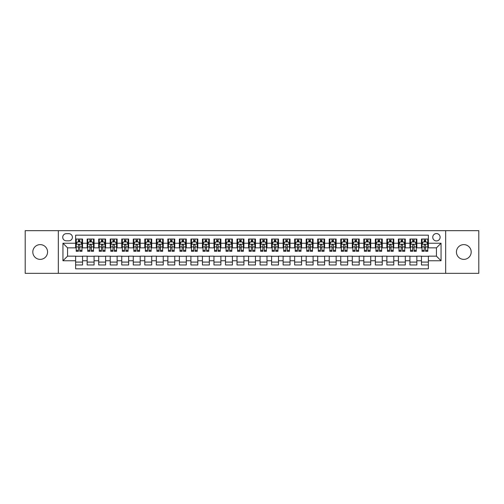 <?xml version="1.0" encoding="UTF-8"?>
<svg xmlns="http://www.w3.org/2000/svg" width="504" height="504" viewBox="0 0 504 504"><rect width="100%" height="100%" fill="white"/><g stroke="black" fill="none" stroke-linecap="round" stroke-linejoin="round"><path stroke-width="0.76" d="M463.812 244.623A7.377 7.377 0 0 0 456.435 252A7.377 7.377 0 0 0 463.812 259.377A7.377 7.377 0 0 0 471.19 252A7.377 7.377 0 0 0 463.812 244.623M40.188 244.623A7.377 7.377 0 0 0 32.81 252A7.377 7.377 0 0 0 40.188 259.377A7.377 7.377 0 0 0 47.565 252A7.377 7.377 0 0 0 40.188 244.623M436.439 233.554A3.692 3.692 0 0 0 432.747 237.245A3.692 3.692 0 0 0 436.439 240.931A3.692 3.692 0 0 0 440.124 237.245A3.692 3.692 0 0 0 436.439 233.554M445.662 273.326L478.8 273.326L478.8 230.674L445.662 230.674L445.662 273.326L58.338 273.326L58.338 230.674L25.2 230.674L25.2 273.326L58.338 273.326M428.369 239.035L421.451 239.035L421.451 243.237L416.839 243.237L416.839 247.848L421.451 247.848L421.451 243.237M416.839 243.237L416.839 239.035L409.922 239.035L409.922 243.237L405.31 243.237L405.31 247.848L409.922 247.848L409.922 243.237M405.31 243.237L405.31 239.035L398.399 239.035L398.399 243.237L393.788 243.237L393.788 247.848L398.399 247.848L398.399 243.237M393.788 243.237L393.788 239.035L386.87 239.035L386.87 243.237L382.259 243.237L382.259 247.848L386.87 247.848L386.87 243.237M382.259 243.237L382.259 239.035L375.341 239.035L375.341 243.237L370.73 243.237L370.73 247.848L375.341 247.848L375.341 243.237M370.73 243.237L370.73 239.035L363.812 239.035L363.812 243.237L359.207 243.237L359.207 247.848L363.812 247.848L363.812 243.237M359.207 243.237L359.207 239.035L352.29 239.035L352.29 243.237L347.678 243.237L347.678 247.848L352.29 247.848L352.29 243.237M347.678 243.237L347.678 239.035L340.761 239.035L340.761 243.237L336.149 243.237L336.149 247.848L340.761 247.848L340.761 243.237M336.149 243.237L336.149 239.035L329.232 239.035L329.232 243.237L324.62 243.237L324.62 247.848L329.232 247.848L329.232 243.237M324.62 243.237L324.62 239.035L317.703 239.035L317.703 243.237L313.097 243.237L313.097 247.848L317.703 247.848L317.703 243.237M313.097 243.237L313.097 239.035L306.18 239.035L306.18 243.237L301.568 243.237L301.568 247.848L306.18 247.848L306.18 243.237M301.568 243.237L301.568 239.035L294.651 239.035L294.651 243.237L290.039 243.237L290.039 247.848L294.651 247.848L294.651 243.237M290.039 243.237L290.039 239.035L283.122 239.035L283.122 243.237L278.51 243.237L278.51 247.848L283.122 247.848L283.122 243.237M278.51 243.237L278.51 239.035L271.599 239.035L271.599 243.237L266.988 243.237L266.988 247.848L271.599 247.848L271.599 243.237M266.988 243.237L266.988 239.035L260.07 239.035L260.07 243.237L255.459 243.237L255.459 247.848L260.07 247.848L260.07 243.237M255.459 243.237L255.459 239.035L248.541 239.035L248.541 243.237L243.93 243.237L243.93 247.848L248.541 247.848L248.541 243.237M243.93 243.237L243.93 239.035L237.012 239.035L237.012 243.237L232.401 243.237L232.401 247.848L237.012 247.848L237.012 243.237M232.401 243.237L232.401 239.035L225.49 239.035L225.49 243.237L220.878 243.237L220.878 247.848L225.49 247.848L225.49 243.237M220.878 243.237L220.878 239.035L213.961 239.035L213.961 243.237L209.349 243.237L209.349 247.848L213.961 247.848L213.961 243.237M209.349 243.237L209.349 239.035L202.432 239.035L202.432 243.237L197.82 243.237L197.82 247.848L202.432 247.848L202.432 243.237M197.82 243.237L197.82 239.035L190.903 239.035L190.903 243.237L186.297 243.237L186.297 247.848L190.903 247.848L190.903 243.237M186.297 243.237L186.297 239.035L179.38 239.035L179.38 243.237L174.768 243.237L174.768 247.848L179.38 247.848L179.38 243.237M174.768 243.237L174.768 239.035L167.851 239.035L167.851 243.237L163.239 243.237L163.239 247.848L167.851 247.848L167.851 243.237M163.239 243.237L163.239 239.035L156.322 239.035L156.322 243.237L151.71 243.237L151.71 247.848L156.322 247.848L156.322 243.237M151.71 243.237L151.71 239.035L144.793 239.035L144.793 243.237L140.188 243.237L140.188 247.848L144.793 247.848L144.793 243.237M140.188 243.237L140.188 239.035L133.27 239.035L133.27 243.237L128.659 243.237L128.659 247.848L133.27 247.848L133.27 243.237M128.659 243.237L128.659 239.035L121.741 239.035L121.741 243.237L117.13 243.237L117.13 247.848L121.741 247.848L121.741 243.237M117.13 243.237L117.13 239.035L110.212 239.035L110.212 243.237L105.601 243.237L105.601 247.848L110.212 247.848L110.212 243.237M105.601 243.237L105.601 239.035L98.69 239.035L98.69 243.237L94.078 243.237L94.078 247.848L98.69 247.848L98.69 243.237M94.078 243.237L94.078 239.035L87.16 239.035L87.16 247.848L82.549 247.848L82.549 239.035L75.632 239.035M75.632 264.965L82.549 264.965L82.549 256.152L87.16 256.152L87.16 264.965L94.078 264.965L94.078 256.152L98.69 256.152L98.69 260.763L94.078 260.763M98.69 260.763L98.69 264.965L105.601 264.965L105.601 256.152L110.212 256.152L110.212 260.763L105.601 260.763M110.212 260.763L110.212 264.965L117.13 264.965L117.13 256.152L121.741 256.152L121.741 260.763L117.13 260.763M121.741 260.763L121.741 264.965L128.659 264.965L128.659 256.152L133.27 256.152L133.27 260.763L128.659 260.763M133.27 260.763L133.27 264.965L140.188 264.965L140.188 256.152L144.793 256.152L144.793 260.763L140.188 260.763M144.793 260.763L144.793 264.965L151.71 264.965L151.71 256.152L156.322 256.152L156.322 260.763L151.71 260.763M156.322 260.763L156.322 264.965L163.239 264.965L163.239 256.152L167.851 256.152L167.851 260.763L163.239 260.763M167.851 260.763L167.851 264.965L174.768 264.965L174.768 256.152L179.38 256.152L179.38 260.763L174.768 260.763M179.38 260.763L179.38 264.965L186.297 264.965L186.297 256.152L190.903 256.152L190.903 260.763L186.297 260.763M190.903 260.763L190.903 264.965L197.82 264.965L197.82 256.152L202.432 256.152L202.432 260.763L197.82 260.763M202.432 260.763L202.432 264.965L209.349 264.965L209.349 256.152L213.961 256.152L213.961 260.763L209.349 260.763M213.961 260.763L213.961 264.965L220.878 264.965L220.878 256.152L225.49 256.152L225.49 260.763L220.878 260.763M225.49 260.763L225.49 264.965L232.401 264.965L232.401 256.152L237.012 256.152L237.012 260.763L232.401 260.763M237.012 260.763L237.012 264.965L243.93 264.965L243.93 256.152L248.541 256.152L248.541 260.763L243.93 260.763M248.541 260.763L248.541 264.965L255.459 264.965L255.459 256.152L260.07 256.152L260.07 260.763L255.459 260.763M260.07 260.763L260.07 264.965L266.988 264.965L266.988 256.152L271.599 256.152L271.599 260.763L266.988 260.763M271.599 260.763L271.599 264.965L278.51 264.965L278.51 256.152L283.122 256.152L283.122 260.763L278.51 260.763M283.122 260.763L283.122 264.965L290.039 264.965L290.039 256.152L294.651 256.152L294.651 260.763L290.039 260.763M294.651 260.763L294.651 264.965L301.568 264.965L301.568 256.152L306.18 256.152L306.18 260.763L301.568 260.763M306.18 260.763L306.18 264.965L313.097 264.965L313.097 256.152L317.703 256.152L317.703 260.763L313.097 260.763M317.703 260.763L317.703 264.965L324.62 264.965L324.62 256.152L329.232 256.152L329.232 260.763L324.62 260.763M329.232 260.763L329.232 264.965L336.149 264.965L336.149 256.152L340.761 256.152L340.761 260.763L336.149 260.763M340.761 260.763L340.761 264.965L347.678 264.965L347.678 256.152L352.29 256.152L352.29 260.763L347.678 260.763M352.29 260.763L352.29 264.965L359.207 264.965L359.207 256.152L363.812 256.152L363.812 260.763L359.207 260.763M363.812 260.763L363.812 264.965L370.73 264.965L370.73 256.152L375.341 256.152L375.341 260.763L370.73 260.763M375.341 260.763L375.341 264.965L382.259 264.965L382.259 256.152L386.87 256.152L386.87 260.763L382.259 260.763M386.87 260.763L386.87 264.965L393.788 264.965L393.788 256.152L398.399 256.152L398.399 260.763L393.788 260.763M398.399 260.763L398.399 264.965L405.31 264.965L405.31 256.152L409.922 256.152L409.922 260.763L405.31 260.763M409.922 260.763L409.922 264.965L416.839 264.965L416.839 256.152L421.451 256.152L421.451 260.763L416.839 260.763M66.295 240.817L68.834 240.817A3.572 3.572 0 0 0 72.406 237.245A3.572 3.572 0 0 0 68.834 233.673L66.295 233.673A3.572 3.572 0 0 0 62.723 237.245A3.572 3.572 0 0 0 66.295 240.817M445.662 230.674L58.338 230.674M428.369 243.237L428.369 235.173L75.632 235.173L75.632 247.848L67.561 247.848L67.561 256.152L75.632 256.152L75.632 268.827L428.369 268.827L428.369 256.152L436.439 256.152L436.439 247.848L428.369 247.848L428.369 243.237L441.05 243.237L441.05 260.763L428.369 260.763M75.632 260.763L62.95 260.763L62.95 243.237L75.632 243.237M421.451 260.763L421.451 264.965L428.369 264.965M75.632 241.914L76.211 241.914M78.397 241.914L79.783 241.914M81.969 241.914L82.549 241.914M75.632 247.735L76.211 247.735M78.397 247.735L79.783 247.735M81.969 247.735L82.549 247.735M75.632 256.265L82.549 256.265M75.632 262.086L82.549 262.086M87.16 247.735L87.734 247.735M89.926 247.735L91.312 247.735M93.498 247.735L94.078 247.735M87.16 241.914L87.734 241.914M89.926 241.914L91.312 241.914M93.498 241.914L94.078 241.914M87.16 256.265L94.078 256.265M87.16 262.086L94.078 262.086M98.69 256.265L105.601 256.265M98.69 262.086L105.601 262.086M98.69 241.914L99.263 241.914M101.455 241.914L102.835 241.914M105.027 241.914L105.601 241.914M98.69 247.735L99.263 247.735M101.455 247.735L102.835 247.735M105.027 247.735L105.601 247.735M110.212 256.265L117.13 256.265M110.212 262.086L117.13 262.086M110.212 241.914L110.792 241.914M112.978 241.914L114.364 241.914M116.556 241.914L117.13 241.914M110.212 247.735L110.792 247.735M112.978 247.735L114.364 247.735M116.556 247.735L117.13 247.735M121.741 256.265L128.659 256.265M121.741 262.086L128.659 262.086M121.741 241.914L122.321 241.914M124.507 241.914L125.893 241.914M128.079 241.914L128.659 241.914M121.741 247.735L122.321 247.735M124.507 247.735L125.893 247.735M128.079 247.735L128.659 247.735M133.27 256.265L140.188 256.265M133.27 262.086L140.188 262.086M133.27 241.914L133.844 241.914M136.036 241.914L137.416 241.914M139.608 241.914L140.188 241.914M133.27 247.735L133.844 247.735M136.036 247.735L137.416 247.735M139.608 247.735L140.188 247.735M144.793 256.265L151.71 256.265M144.793 262.086L151.71 262.086M144.793 241.914L145.373 241.914M147.565 241.914L148.945 241.914M151.137 241.914L151.71 241.914M144.793 247.735L145.373 247.735M147.565 247.735L148.945 247.735M151.137 247.735L151.71 247.735M156.322 256.265L163.239 256.265M156.322 262.086L163.239 262.086M156.322 241.914L156.901 241.914M159.088 241.914L160.474 241.914M162.666 241.914L163.239 241.914M156.322 247.735L156.901 247.735M159.088 247.735L160.474 247.735M162.666 247.735L163.239 247.735M167.851 256.265L174.768 256.265M167.851 262.086L174.768 262.086M167.851 241.914L168.424 241.914M170.617 241.914L172.003 241.914M174.189 241.914L174.768 241.914M167.851 247.735L168.424 247.735M170.617 247.735L172.003 247.735M174.189 247.735L174.768 247.735M179.38 256.265L186.297 256.265M179.38 262.086L186.297 262.086M179.38 241.914L179.953 241.914M182.146 241.914L183.525 241.914M185.718 241.914L186.297 241.914M179.38 247.735L179.953 247.735M182.146 247.735L183.525 247.735M185.718 247.735L186.297 247.735M190.903 256.265L197.82 256.265M190.903 262.086L197.82 262.086M190.903 241.914L191.482 241.914M193.675 241.914L195.054 241.914M197.247 241.914L197.82 241.914M190.903 247.735L191.482 247.735M193.675 247.735L195.054 247.735M197.247 247.735L197.82 247.735M202.432 256.265L209.349 256.265M202.432 262.086L209.349 262.086M202.432 241.914L203.011 241.914M205.197 241.914L206.583 241.914M208.776 241.914L209.349 241.914M202.432 247.735L203.011 247.735M205.197 247.735L206.583 247.735M208.776 247.735L209.349 247.735M213.961 256.265L220.878 256.265M213.961 262.086L220.878 262.086M213.961 241.914L214.534 241.914M216.726 241.914L218.112 241.914M220.298 241.914L220.878 241.914M213.961 247.735L214.534 247.735M216.726 247.735L218.112 247.735M220.298 247.735L220.878 247.735M225.49 256.265L232.401 256.265M225.49 262.086L232.401 262.086M225.49 241.914L226.063 241.914M228.255 241.914L229.635 241.914M231.827 241.914L232.401 241.914M225.49 247.735L226.063 247.735M228.255 247.735L229.635 247.735M231.827 247.735L232.401 247.735M237.012 256.265L243.93 256.265M237.012 262.086L243.93 262.086M237.012 241.914L237.592 241.914M239.778 241.914L241.164 241.914M243.356 241.914L243.93 241.914M237.012 247.735L237.592 247.735M239.778 247.735L241.164 247.735M243.356 247.735L243.93 247.735M248.541 256.265L255.459 256.265M248.541 262.086L255.459 262.086M248.541 241.914L249.121 241.914M251.307 241.914L252.693 241.914M254.879 241.914L255.459 241.914M248.541 247.735L249.121 247.735M251.307 247.735L252.693 247.735M254.879 247.735L255.459 247.735M260.07 256.265L266.988 256.265M260.07 262.086L266.988 262.086M260.07 241.914L260.644 241.914M262.836 241.914L264.222 241.914M266.408 241.914L266.988 241.914M260.07 247.735L260.644 247.735M262.836 247.735L264.222 247.735M266.408 247.735L266.988 247.735M271.599 256.265L278.51 256.265M271.599 262.086L278.51 262.086M271.599 241.914L272.173 241.914M274.365 241.914L275.745 241.914M277.937 241.914L278.51 241.914M271.599 247.735L272.173 247.735M274.365 247.735L275.745 247.735M277.937 247.735L278.51 247.735M283.122 256.265L290.039 256.265M283.122 262.086L290.039 262.086M283.122 241.914L283.702 241.914M285.888 241.914L287.274 241.914M289.466 241.914L290.039 241.914M283.122 247.735L283.702 247.735M285.888 247.735L287.274 247.735M289.466 247.735L290.039 247.735M294.651 256.265L301.568 256.265M294.651 262.086L301.568 262.086M294.651 241.914L295.224 241.914M297.417 241.914L298.803 241.914M300.989 241.914L301.568 241.914M294.651 247.735L295.224 247.735M297.417 247.735L298.803 247.735M300.989 247.735L301.568 247.735M306.18 256.265L313.097 256.265M306.18 262.086L313.097 262.086M306.18 241.914L306.753 241.914M308.946 241.914L310.325 241.914M312.518 241.914L313.097 241.914M306.18 247.735L306.753 247.735M308.946 247.735L310.325 247.735M312.518 247.735L313.097 247.735M317.703 256.265L324.62 256.265M317.703 262.086L324.62 262.086M317.703 241.914L318.282 241.914M320.475 241.914L321.854 241.914M324.047 241.914L324.62 241.914M317.703 247.735L318.282 247.735M320.475 247.735L321.854 247.735M324.047 247.735L324.62 247.735M329.232 256.265L336.149 256.265M329.232 262.086L336.149 262.086M329.232 241.914L329.811 241.914M331.997 241.914L333.383 241.914M335.576 241.914L336.149 241.914M329.232 247.735L329.811 247.735M331.997 247.735L333.383 247.735M335.576 247.735L336.149 247.735M340.761 256.265L347.678 256.265M340.761 262.086L347.678 262.086M340.761 241.914L341.334 241.914M343.526 241.914L344.912 241.914M347.099 241.914L347.678 241.914M340.761 247.735L341.334 247.735M343.526 247.735L344.912 247.735M347.099 247.735L347.678 247.735M352.29 256.265L359.207 256.265M352.29 262.086L359.207 262.086M352.29 241.914L352.863 241.914M355.055 241.914L356.435 241.914M358.627 241.914L359.207 241.914M352.29 247.735L352.863 247.735M355.055 247.735L356.435 247.735M358.627 247.735L359.207 247.735M363.812 256.265L370.73 256.265M363.812 262.086L370.73 262.086M363.812 241.914L364.392 241.914M366.584 241.914L367.964 241.914M370.156 241.914L370.73 241.914M363.812 247.735L364.392 247.735M366.584 247.735L367.964 247.735M370.156 247.735L370.73 247.735M375.341 256.265L382.259 256.265M375.341 262.086L382.259 262.086M375.341 241.914L375.921 241.914M378.107 241.914L379.493 241.914M381.679 241.914L382.259 241.914M375.341 247.735L375.921 247.735M378.107 247.735L379.493 247.735M381.679 247.735L382.259 247.735M386.87 256.265L393.788 256.265M386.87 262.086L393.788 262.086M386.87 241.914L387.444 241.914M389.636 241.914L391.022 241.914M393.208 241.914L393.788 241.914M386.87 247.735L387.444 247.735M389.636 247.735L391.022 247.735M393.208 247.735L393.788 247.735M398.399 256.265L405.31 256.265M398.399 262.086L405.31 262.086M398.399 241.914L398.973 241.914M401.165 241.914L402.545 241.914M404.737 241.914L405.31 241.914M398.399 247.735L398.973 247.735M401.165 247.735L402.545 247.735M404.737 247.735L405.31 247.735M409.922 256.265L416.839 256.265M409.922 262.086L416.839 262.086M409.922 241.914L410.502 241.914M412.688 241.914L414.074 241.914M416.266 241.914L416.839 241.914M409.922 247.735L410.502 247.735M412.688 247.735L414.074 247.735M416.266 247.735L416.839 247.735M421.451 256.265L428.369 256.265M421.451 262.086L428.369 262.086M421.451 241.914L422.031 241.914M424.217 241.914L425.603 241.914M427.789 241.914L428.369 241.914M421.451 247.735L422.031 247.735M424.217 247.735L425.603 247.735M427.789 247.735L428.369 247.735M67.561 247.848L62.95 243.237M67.561 256.152L62.95 260.763M441.05 243.237L436.439 247.848M441.05 260.763L436.439 256.152M79.783 240.528L78.397 240.528M81.969 250.368L79.783 250.368L79.783 251.307L81.969 251.307L81.969 244.276L80.816 241.97L77.364 241.97L76.211 244.276L76.211 251.307L78.397 251.307L78.397 250.368L76.211 250.368M76.211 244.276L76.211 239.035M81.969 244.276L81.969 239.035M78.397 241.97L78.397 239.035M79.783 239.035L79.783 241.97M79.783 250.368L79.783 245.139C79.323 244.251 78.863 244.251 78.397 245.139L78.397 250.368M91.312 240.528L89.926 240.528M93.498 250.368L91.312 250.368L91.312 251.307L93.498 251.307L93.498 244.276L92.345 241.97L88.887 241.97L87.734 244.276L87.734 251.307L89.926 251.307L89.926 250.368L87.734 250.368M87.734 244.276L87.734 239.035M93.498 244.276L93.498 239.035M89.926 241.97L89.926 239.035M91.312 239.035L91.312 241.97M91.312 250.368L91.312 245.139C90.846 244.251 90.386 244.251 89.926 245.139L89.926 250.368M102.835 240.528L101.455 240.528M105.027 250.368L102.835 250.368L102.835 251.307L105.027 251.307L105.027 244.276L103.874 241.97L100.416 241.97L99.263 244.276L99.263 251.307L101.455 251.307L101.455 250.368L99.263 250.368M99.263 244.276L99.263 239.035M105.027 244.276L105.027 239.035M101.455 241.97L101.455 239.035M102.835 239.035L102.835 241.97M102.835 250.368L102.835 245.139C102.375 244.251 101.915 244.251 101.455 245.139L101.455 250.368M114.364 240.528L112.978 240.528M116.556 250.368L114.364 250.368L114.364 251.307L116.556 251.307L116.556 244.276L115.403 241.97L111.945 241.97L110.792 244.276L110.792 251.307L112.978 251.307L112.978 250.368L110.792 250.368M110.792 244.276L110.792 239.035M116.556 244.276L116.556 239.035M112.978 241.97L112.978 239.035M114.364 239.035L114.364 241.97M114.364 250.368L114.364 245.139C113.904 244.251 113.444 244.251 112.978 245.139L112.978 250.368M125.893 240.528L124.507 240.528M128.079 250.368L125.893 250.368L125.893 251.307L128.079 251.307L128.079 244.276L126.926 241.97L123.467 241.97L122.321 244.276L122.321 251.307L124.507 251.307L124.507 250.368L122.321 250.368M122.321 244.276L122.321 239.035M128.079 244.276L128.079 239.035M124.507 241.97L124.507 239.035M125.893 239.035L125.893 241.97M125.893 250.368L125.893 245.139C125.433 244.251 124.967 244.251 124.507 245.139L124.507 250.368M137.416 240.528L136.036 240.528M139.608 250.368L137.416 250.368L137.416 251.307L139.608 251.307L139.608 244.276L138.455 241.97L134.996 241.97L133.844 244.276L133.844 251.307L136.036 251.307L136.036 250.368L133.844 250.368M133.844 244.276L133.844 239.035M139.608 244.276L139.608 239.035M136.036 241.97L136.036 239.035M137.416 239.035L137.416 241.97M137.416 250.368L137.416 245.139C136.956 244.251 136.496 244.251 136.036 245.139L136.036 250.368M148.945 240.528L147.565 240.528M151.137 250.368L148.945 250.368L148.945 251.307L151.137 251.307L151.137 244.276L149.984 241.97L146.525 241.97L145.373 244.276L145.373 251.307L147.565 251.307L147.565 250.368L145.373 250.368M145.373 244.276L145.373 239.035M151.137 244.276L151.137 239.035M147.565 241.97L147.565 239.035M148.945 239.035L148.945 241.97M148.945 250.368L148.945 245.139C148.485 244.251 148.025 244.251 147.565 245.139L147.565 250.368M160.474 240.528L159.088 240.528M162.666 250.368L160.474 250.368L160.474 251.307L162.666 251.307L162.666 244.276L161.513 241.97L158.054 241.97L156.901 244.276L156.901 251.307L159.088 251.307L159.088 250.368L156.901 250.368M156.901 244.276L156.901 239.035M162.666 244.276L162.666 239.035M159.088 241.97L159.088 239.035M160.474 239.035L160.474 241.97M160.474 250.368L160.474 245.139C160.014 244.251 159.554 244.251 159.088 245.139L159.088 250.368M172.003 240.528L170.617 240.528M174.189 250.368L172.003 250.368L172.003 251.307L174.189 251.307L174.189 244.276L173.036 241.97L169.577 241.97L168.424 244.276L168.424 251.307L170.617 251.307L170.617 250.368L168.424 250.368M168.424 244.276L168.424 239.035M174.189 244.276L174.189 239.035M170.617 241.97L170.617 239.035M172.003 239.035L172.003 241.97M172.003 250.368L172.003 245.139C171.543 244.251 171.077 244.251 170.617 245.139L170.617 250.368M183.525 240.528L182.146 240.528M185.718 250.368L183.525 250.368L183.525 251.307L185.718 251.307L185.718 244.276L184.565 241.97L181.106 241.97L179.953 244.276L179.953 251.307L182.146 251.307L182.146 250.368L179.953 250.368M179.953 244.276L179.953 239.035M185.718 244.276L185.718 239.035M182.146 241.97L182.146 239.035M183.525 239.035L183.525 241.97M183.525 250.368L183.525 245.139C183.065 244.251 182.606 244.251 182.146 245.139L182.146 250.368M195.054 240.528L193.675 240.528M197.247 250.368L195.054 250.368L195.054 251.307L197.247 251.307L197.247 244.276L196.094 241.97L192.635 241.97L191.482 244.276L191.482 251.307L193.675 251.307L193.675 250.368L191.482 250.368M191.482 244.276L191.482 239.035M197.247 244.276L197.247 239.035M193.675 241.97L193.675 239.035M195.054 239.035L195.054 241.97M195.054 250.368L195.054 245.139C194.594 244.251 194.134 244.251 193.675 245.139L193.675 250.368M206.583 240.528L205.197 240.528M208.776 250.368L206.583 250.368L206.583 251.307L208.776 251.307L208.776 244.276L207.623 241.97L204.164 241.97L203.011 244.276L203.011 251.307L205.197 251.307L205.197 250.368L203.011 250.368M203.011 244.276L203.011 239.035M208.776 244.276L208.776 239.035M205.197 241.97L205.197 239.035M206.583 239.035L206.583 241.97M206.583 250.368L206.583 245.139C206.123 244.251 205.663 244.251 205.197 245.139L205.197 250.368M218.112 240.528L216.726 240.528M220.298 250.368L218.112 250.368L218.112 251.307L220.298 251.307L220.298 244.276L219.146 241.97L215.687 241.97L214.534 244.276L214.534 251.307L216.726 251.307L216.726 250.368L214.534 250.368M214.534 244.276L214.534 239.035M220.298 244.276L220.298 239.035M216.726 241.97L216.726 239.035M218.112 239.035L218.112 241.97M218.112 250.368L218.112 245.139C217.646 244.251 217.186 244.251 216.726 245.139L216.726 250.368M229.635 240.528L228.255 240.528M231.827 250.368L229.635 250.368L229.635 251.307L231.827 251.307L231.827 244.276L230.674 241.97L227.216 241.97L226.063 244.276L226.063 251.307L228.255 251.307L228.255 250.368L226.063 250.368M226.063 244.276L226.063 239.035M231.827 244.276L231.827 239.035M228.255 241.97L228.255 239.035M229.635 239.035L229.635 241.97M229.635 250.368L229.635 245.139C229.175 244.251 228.715 244.251 228.255 245.139L228.255 250.368M241.164 240.528L239.778 240.528M243.356 250.368L241.164 250.368L241.164 251.307L243.356 251.307L243.356 244.276L242.203 241.97L238.745 241.97L237.592 244.276L237.592 251.307L239.778 251.307L239.778 250.368L237.592 250.368M237.592 244.276L237.592 239.035M243.356 244.276L243.356 239.035M239.778 241.97L239.778 239.035M241.164 239.035L241.164 241.97M241.164 250.368L241.164 245.139C240.704 244.251 240.244 244.251 239.778 245.139L239.778 250.368M252.693 240.528L251.307 240.528M254.879 250.368L252.693 250.368L252.693 251.307L254.879 251.307L254.879 244.276L253.726 241.97L250.274 241.97L249.121 244.276L249.121 251.307L251.307 251.307L251.307 250.368L249.121 250.368M249.121 244.276L249.121 239.035M254.879 244.276L254.879 239.035M251.307 241.97L251.307 239.035M252.693 239.035L252.693 241.97M252.693 250.368L252.693 245.139C252.233 244.251 251.773 244.251 251.307 245.139L251.307 250.368M264.222 240.528L262.836 240.528M266.408 250.368L264.222 250.368L264.222 251.307L266.408 251.307L266.408 244.276L265.255 241.97L261.797 241.97L260.644 244.276L260.644 251.307L262.836 251.307L262.836 250.368L260.644 250.368M260.644 244.276L260.644 239.035M266.408 244.276L266.408 239.035M262.836 241.97L262.836 239.035M264.222 239.035L264.222 241.97M264.222 250.368L264.222 245.139C263.756 244.251 263.296 244.251 262.836 245.139L262.836 250.368M275.745 240.528L274.365 240.528M277.937 250.368L275.745 250.368L275.745 251.307L277.937 251.307L277.937 244.276L276.784 241.97L273.326 241.97L272.173 244.276L272.173 251.307L274.365 251.307L274.365 250.368L272.173 250.368M272.173 244.276L272.173 239.035M277.937 244.276L277.937 239.035M274.365 241.97L274.365 239.035M275.745 239.035L275.745 241.97M275.745 250.368L275.745 245.139C275.285 244.251 274.825 244.251 274.365 245.139L274.365 250.368M287.274 240.528L285.888 240.528M289.466 250.368L287.274 250.368L287.274 251.307L289.466 251.307L289.466 244.276L288.313 241.97L284.854 241.97L283.702 244.276L283.702 251.307L285.888 251.307L285.888 250.368L283.702 250.368M283.702 244.276L283.702 239.035M289.466 244.276L289.466 239.035M285.888 241.97L285.888 239.035M287.274 239.035L287.274 241.97M287.274 250.368L287.274 245.139C286.814 244.251 286.354 244.251 285.888 245.139L285.888 250.368M298.803 240.528L297.417 240.528M300.989 250.368L298.803 250.368L298.803 251.307L300.989 251.307L300.989 244.276L299.836 241.97L296.377 241.97L295.224 244.276L295.224 251.307L297.417 251.307L297.417 250.368L295.224 250.368M295.224 244.276L295.224 239.035M300.989 244.276L300.989 239.035M297.417 241.97L297.417 239.035M298.803 239.035L298.803 241.97M298.803 250.368L298.803 245.139C298.343 244.251 297.877 244.251 297.417 245.139L297.417 250.368M310.325 240.528L308.946 240.528M312.518 250.368L310.325 250.368L310.325 251.307L312.518 251.307L312.518 244.276L311.365 241.97L307.906 241.97L306.753 244.276L306.753 251.307L308.946 251.307L308.946 250.368L306.753 250.368M306.753 244.276L306.753 239.035M312.518 244.276L312.518 239.035M308.946 241.97L308.946 239.035M310.325 239.035L310.325 241.97M310.325 250.368L310.325 245.139C309.865 244.251 309.406 244.251 308.946 245.139L308.946 250.368M321.854 240.528L320.475 240.528M324.047 250.368L321.854 250.368L321.854 251.307L324.047 251.307L324.047 244.276L322.894 241.97L319.435 241.97L318.282 244.276L318.282 251.307L320.475 251.307L320.475 250.368L318.282 250.368M318.282 244.276L318.282 239.035M324.047 244.276L324.047 239.035M320.475 241.97L320.475 239.035M321.854 239.035L321.854 241.97M321.854 250.368L321.854 245.139C321.394 244.251 320.935 244.251 320.475 245.139L320.475 250.368M333.383 240.528L331.997 240.528M335.576 250.368L333.383 250.368L333.383 251.307L335.576 251.307L335.576 244.276L334.423 241.97L330.964 241.97L329.811 244.276L329.811 251.307L331.997 251.307L331.997 250.368L329.811 250.368M329.811 244.276L329.811 239.035M335.576 244.276L335.576 239.035M331.997 241.97L331.997 239.035M333.383 239.035L333.383 241.97M333.383 250.368L333.383 245.139C332.924 244.251 332.464 244.251 331.997 245.139L331.997 250.368M344.912 240.528L343.526 240.528M347.099 250.368L344.912 250.368L344.912 251.307L347.099 251.307L347.099 244.276L345.946 241.97L342.487 241.97L341.334 244.276L341.334 251.307L343.526 251.307L343.526 250.368L341.334 250.368M341.334 244.276L341.334 239.035M347.099 244.276L347.099 239.035M343.526 241.97L343.526 239.035M344.912 239.035L344.912 241.97M344.912 250.368L344.912 245.139C344.452 244.251 343.986 244.251 343.526 245.139L343.526 250.368M356.435 240.528L355.055 240.528M358.627 250.368L356.435 250.368L356.435 251.307L358.627 251.307L358.627 244.276L357.475 241.97L354.016 241.97L352.863 244.276L352.863 251.307L355.055 251.307L355.055 250.368L352.863 250.368M352.863 244.276L352.863 239.035M358.627 244.276L358.627 239.035M355.055 241.97L355.055 239.035M356.435 239.035L356.435 241.97M356.435 250.368L356.435 245.139C355.975 244.251 355.515 244.251 355.055 245.139L355.055 250.368M367.964 240.528L366.584 240.528M370.156 250.368L367.964 250.368L367.964 251.307L370.156 251.307L370.156 244.276L369.004 241.97L365.545 241.97L364.392 244.276L364.392 251.307L366.584 251.307L366.584 250.368L364.392 250.368M364.392 244.276L364.392 239.035M370.156 244.276L370.156 239.035M366.584 241.97L366.584 239.035M367.964 239.035L367.964 241.97M367.964 250.368L367.964 245.139C367.504 244.251 367.044 244.251 366.584 245.139L366.584 250.368M379.493 240.528L378.107 240.528M381.679 250.368L379.493 250.368L379.493 251.307L381.679 251.307L381.679 244.276L380.533 241.97L377.074 241.97L375.921 244.276L375.921 251.307L378.107 251.307L378.107 250.368L375.921 250.368M375.921 244.276L375.921 239.035M381.679 244.276L381.679 239.035M378.107 241.97L378.107 239.035M379.493 239.035L379.493 241.97M379.493 250.368L379.493 245.139C379.033 244.251 378.573 244.251 378.107 245.139L378.107 250.368M391.022 240.528L389.636 240.528M393.208 250.368L391.022 250.368L391.022 251.307L393.208 251.307L393.208 244.276L392.055 241.97L388.597 241.97L387.444 244.276L387.444 251.307L389.636 251.307L389.636 250.368L387.444 250.368M387.444 244.276L387.444 239.035M393.208 244.276L393.208 239.035M389.636 241.97L389.636 239.035M391.022 239.035L391.022 241.97M391.022 250.368L391.022 245.139C390.556 244.251 390.096 244.251 389.636 245.139L389.636 250.368M402.545 240.528L401.165 240.528M404.737 250.368L402.545 250.368L402.545 251.307L404.737 251.307L404.737 244.276L403.584 241.97L400.126 241.97L398.973 244.276L398.973 251.307L401.165 251.307L401.165 250.368L398.973 250.368M398.973 244.276L398.973 239.035M404.737 244.276L404.737 239.035M401.165 241.97L401.165 239.035M402.545 239.035L402.545 241.97M402.545 250.368L402.545 245.139C402.085 244.251 401.625 244.251 401.165 245.139L401.165 250.368M414.074 240.528L412.688 240.528M416.266 250.368L414.074 250.368L414.074 251.307L416.266 251.307L416.266 244.276L415.113 241.97L411.655 241.97L410.502 244.276L410.502 251.307L412.688 251.307L412.688 250.368L410.502 250.368M410.502 244.276L410.502 239.035M416.266 244.276L416.266 239.035M412.688 241.97L412.688 239.035M414.074 239.035L414.074 241.97M414.074 250.368L414.074 245.139C413.614 244.251 413.154 244.251 412.688 245.139L412.688 250.368M425.603 240.528L424.217 240.528M427.789 250.368L425.603 250.368L425.603 251.307L427.789 251.307L427.789 244.276L426.636 241.97L423.184 241.97L422.031 244.276L422.031 251.307L424.217 251.307L424.217 250.368L422.031 250.368M422.031 244.276L422.031 239.035M427.789 244.276L427.789 239.035M424.217 241.97L424.217 239.035M425.603 239.035L425.603 241.97M425.603 250.368L425.603 245.139C425.143 244.251 424.683 244.251 424.217 245.139L424.217 250.368M87.16 260.763L82.549 260.763M87.16 243.237L82.549 243.237M81.944 244.219L76.236 244.219M76.211 242.607L77.043 242.607M81.138 242.607L81.969 242.607M78.397 246.947L76.211 246.947M81.969 246.947L79.783 246.947M79.783 241.265L78.397 241.265M93.473 244.219L87.765 244.219M87.734 242.607L88.572 242.607M92.667 242.607L93.498 242.607M89.926 246.947L87.734 246.947M93.498 246.947L91.312 246.947M91.312 241.265L89.926 241.265M104.996 244.219L99.294 244.219M99.263 242.607L100.101 242.607M104.189 242.607L105.027 242.607M101.455 246.947L99.263 246.947M105.027 246.947L102.835 246.947M102.835 241.265L101.455 241.265M116.525 244.219L110.817 244.219M110.792 242.607L111.623 242.607M115.718 242.607L116.556 242.607M112.978 246.947L110.792 246.947M116.556 246.947L114.364 246.947M114.364 241.265L112.978 241.265M128.054 244.219L122.346 244.219M122.321 242.607L123.152 242.607M127.247 242.607L128.079 242.607M124.507 246.947L122.321 246.947M128.079 246.947L125.893 246.947M125.893 241.265L124.507 241.265M139.583 244.219L133.875 244.219M133.844 242.607L134.681 242.607M138.77 242.607L139.608 242.607M136.036 246.947L133.844 246.947M139.608 246.947L137.416 246.947M137.416 241.265L136.036 241.265M151.106 244.219L145.404 244.219M145.373 242.607L146.21 242.607M150.299 242.607L151.137 242.607M147.565 246.947L145.373 246.947M151.137 246.947L148.945 246.947M148.945 241.265L147.565 241.265M162.634 244.219L156.927 244.219M156.901 242.607L157.733 242.607M161.828 242.607L162.666 242.607M159.088 246.947L156.901 246.947M162.666 246.947L160.474 246.947M160.474 241.265L159.088 241.265M174.163 244.219L168.456 244.219M168.424 242.607L169.262 242.607M173.357 242.607L174.189 242.607M170.617 246.947L168.424 246.947M174.189 246.947L172.003 246.947M172.003 241.265L170.617 241.265M185.686 244.219L179.985 244.219M179.953 242.607L180.791 242.607M184.88 242.607L185.718 242.607M182.146 246.947L179.953 246.947M185.718 246.947L183.525 246.947M183.525 241.265L182.146 241.265M197.215 244.219L191.507 244.219M191.482 242.607L192.32 242.607M196.409 242.607L197.247 242.607M193.675 246.947L191.482 246.947M197.247 246.947L195.054 246.947M195.054 241.265L193.675 241.265M208.744 244.219L203.036 244.219M203.011 242.607L203.843 242.607M207.938 242.607L208.776 242.607M205.197 246.947L203.011 246.947M208.776 246.947L206.583 246.947M206.583 241.265L205.197 241.265M220.273 244.219L214.565 244.219M214.534 242.607L215.372 242.607M219.467 242.607L220.298 242.607M216.726 246.947L214.534 246.947M220.298 246.947L218.112 246.947M218.112 241.265L216.726 241.265M231.796 244.219L226.094 244.219M226.063 242.607L226.901 242.607M230.989 242.607L231.827 242.607M228.255 246.947L226.063 246.947M231.827 246.947L229.635 246.947M229.635 241.265L228.255 241.265M243.325 244.219L237.617 244.219M237.592 242.607L238.423 242.607M242.518 242.607L243.356 242.607M239.778 246.947L237.592 246.947M243.356 246.947L241.164 246.947M241.164 241.265L239.778 241.265M254.854 244.219L249.146 244.219M249.121 242.607L249.953 242.607M254.048 242.607L254.879 242.607M251.307 246.947L249.121 246.947M254.879 246.947L252.693 246.947M252.693 241.265L251.307 241.265M266.383 244.219L260.675 244.219M260.644 242.607L261.481 242.607M265.577 242.607L266.408 242.607M262.836 246.947L260.644 246.947M266.408 246.947L264.222 246.947M264.222 241.265L262.836 241.265M277.906 244.219L272.204 244.219M272.173 242.607L273.011 242.607M277.099 242.607L277.937 242.607M274.365 246.947L272.173 246.947M277.937 246.947L275.745 246.947M275.745 241.265L274.365 241.265M289.435 244.219L283.727 244.219M283.702 242.607L284.533 242.607M288.628 242.607L289.466 242.607M285.888 246.947L283.702 246.947M289.466 246.947L287.274 246.947M287.274 241.265L285.888 241.265M300.964 244.219L295.256 244.219M295.224 242.607L296.062 242.607M300.157 242.607L300.989 242.607M297.417 246.947L295.224 246.947M300.989 246.947L298.803 246.947M298.803 241.265L297.417 241.265M312.493 244.219L306.785 244.219M306.753 242.607L307.591 242.607M311.68 242.607L312.518 242.607M308.946 246.947L306.753 246.947M312.518 246.947L310.325 246.947M310.325 241.265L308.946 241.265M324.015 244.219L318.314 244.219M318.282 242.607L319.12 242.607M323.209 242.607L324.047 242.607M320.475 246.947L318.282 246.947M324.047 246.947L321.854 246.947M321.854 241.265L320.475 241.265M335.544 244.219L329.837 244.219M329.811 242.607L330.643 242.607M334.738 242.607L335.576 242.607M331.997 246.947L329.811 246.947M335.576 246.947L333.383 246.947M333.383 241.265L331.997 241.265M347.073 244.219L341.365 244.219M341.334 242.607L342.172 242.607M346.267 242.607L347.099 242.607M343.526 246.947L341.334 246.947M347.099 246.947L344.912 246.947M344.912 241.265L343.526 241.265M358.596 244.219L352.894 244.219M352.863 242.607L353.701 242.607M357.79 242.607L358.627 242.607M355.055 246.947L352.863 246.947M358.627 246.947L356.435 246.947M356.435 241.265L355.055 241.265M370.125 244.219L364.417 244.219M364.392 242.607L365.23 242.607M369.319 242.607L370.156 242.607M366.584 246.947L364.392 246.947M370.156 246.947L367.964 246.947M367.964 241.265L366.584 241.265M381.654 244.219L375.946 244.219M375.921 242.607L376.753 242.607M380.848 242.607L381.679 242.607M378.107 246.947L375.921 246.947M381.679 246.947L379.493 246.947M379.493 241.265L378.107 241.265M393.183 244.219L387.475 244.219M387.444 242.607L388.282 242.607M392.377 242.607L393.208 242.607M389.636 246.947L387.444 246.947M393.208 246.947L391.022 246.947M391.022 241.265L389.636 241.265M404.706 244.219L399.004 244.219M398.973 242.607L399.811 242.607M403.899 242.607L404.737 242.607M401.165 246.947L398.973 246.947M404.737 246.947L402.545 246.947M402.545 241.265L401.165 241.265M416.235 244.219L410.527 244.219M410.502 242.607L411.333 242.607M415.428 242.607L416.266 242.607M412.688 246.947L410.502 246.947M416.266 246.947L414.074 246.947M414.074 241.265L412.688 241.265M427.764 244.219L422.056 244.219M422.031 242.607L422.862 242.607M426.957 242.607L427.789 242.607M424.217 246.947L422.031 246.947M427.789 246.947L425.603 246.947M425.603 241.265L424.217 241.265"/></g></svg>

